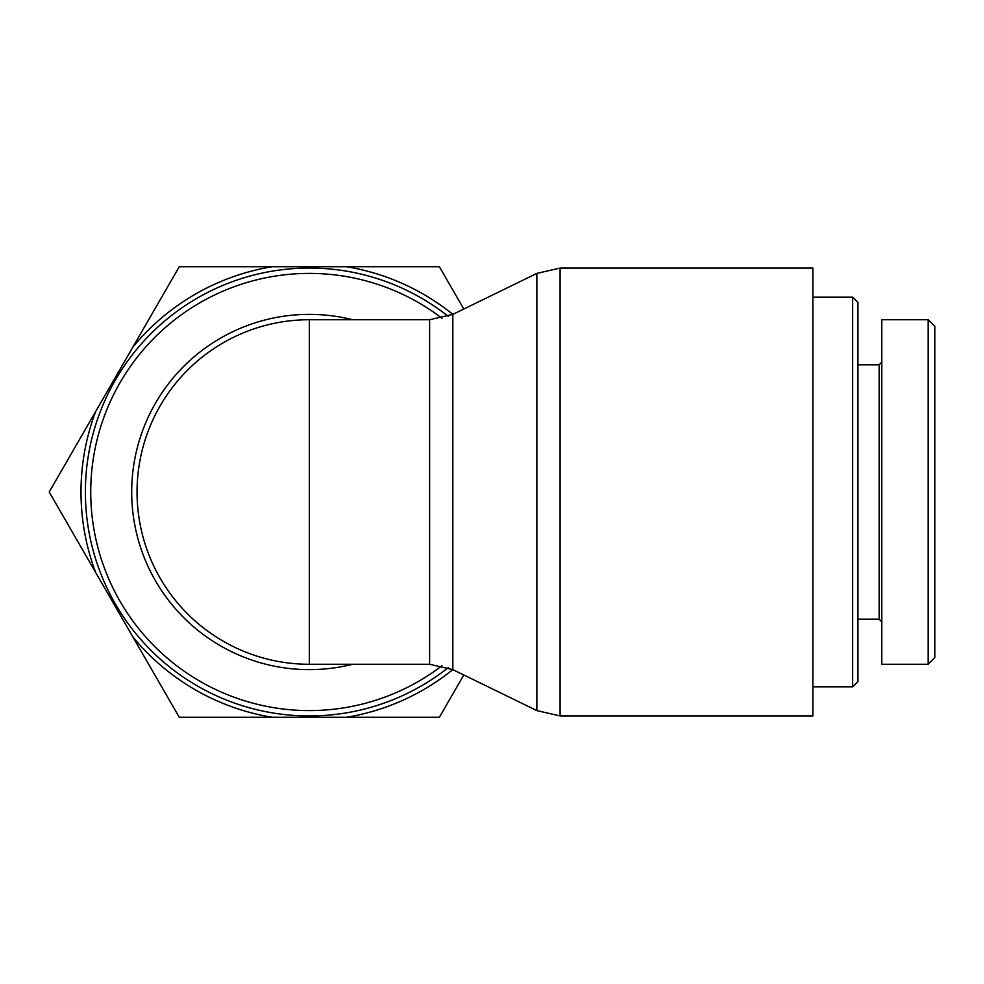 <?xml version="1.0" encoding="UTF-8"?>
<svg xmlns="http://www.w3.org/2000/svg" width="984" height="984" viewBox="0 0 984 984"><rect width="100%" height="100%" fill="white"/><g stroke="black" fill="none" stroke-linecap="round" stroke-linejoin="round"><path stroke-width="1.48" d="M448.249 316.344A223.946 223.946 0 0 0 144.956 339.898A223.946 223.946 0 0 0 144.956 644.102A223.946 223.946 0 0 0 448.249 667.656A223.946 223.946 0 0 1 144.956 644.102A223.946 223.946 0 0 1 144.956 339.898A223.946 223.946 0 0 1 448.249 316.344M309.333 319.726A172.274 172.274 0 0 0 137.489 479.712A172.274 172.274 0 0 0 309.333 664.274A172.274 172.274 0 0 1 137.059 492A172.274 172.274 0 0 1 309.333 319.726L309.333 664.274A172.274 172.274 0 0 1 137.489 479.712A172.274 172.274 0 0 1 309.333 319.726L429.614 319.726L429.614 664.274L452.837 669.624L452.837 314.376A228.325 228.325 0 0 0 346.503 266.726L439.393 266.726L463.808 309.025M812.882 492L812.882 715.946L560.093 715.946L560.093 268.054L812.882 268.054L812.882 492M852.636 686.795L857.937 681.494L857.937 302.506L852.636 297.205L852.636 686.795L812.882 686.795M852.636 297.205L812.882 297.205M934.8 492L934.8 326.27L928.183 319.652L928.183 664.2L934.8 657.583L934.8 492M881.799 362.137L879.143 364.781L879.143 619.219L881.799 621.863M928.183 664.274L881.799 664.274L881.799 319.726L928.183 319.726M132.815 347.168L179.26 266.726L272.15 266.726A228.325 228.325 0 0 0 132.815 347.168L95.645 411.558A228.325 228.325 0 0 0 95.645 572.442L49.2 492L95.645 411.558M179.26 717.274L132.815 636.832A228.325 228.325 0 0 0 272.15 717.274L179.26 717.274M463.808 674.975L439.393 717.274L346.503 717.274A228.325 228.325 0 0 0 452.8 669.612L536.858 710.596L560.093 715.946M272.15 266.726L346.503 266.726M132.815 636.832L95.645 572.442M346.503 717.274L272.15 717.274M429.614 319.726L452.837 314.376L536.858 273.404L536.858 710.596M441.988 665.737A218.596 218.596 0 0 1 148.043 344.449A218.596 218.596 0 0 1 441.988 318.262M352.629 319.726A177.624 177.624 0 0 0 131.696 492A177.624 177.624 0 0 0 352.629 664.274M536.858 273.404L560.093 268.054M309.333 664.274L429.614 664.274M879.143 364.781L857.937 364.781M879.143 619.219L857.937 619.219"/></g></svg>
